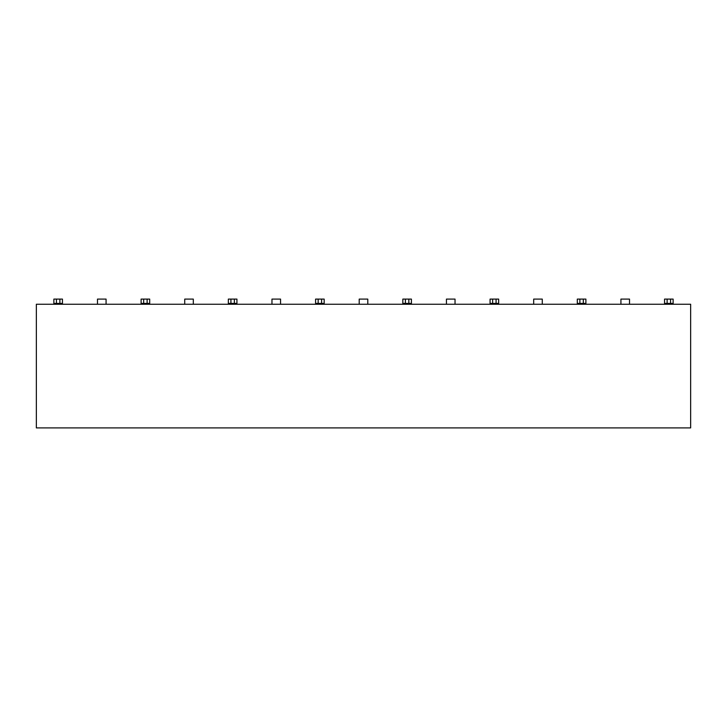 <?xml version="1.0" encoding="UTF-8"?>
<svg xmlns="http://www.w3.org/2000/svg" width="727" height="727" viewBox="0 0 727 727"><rect width="100%" height="100%" fill="white"/><g stroke="black" fill="none" stroke-linecap="round" stroke-linejoin="round"><path stroke-width="1.09" d="M690.65 304.25L36.35 304.25L36.35 427.903L690.65 427.903L690.65 304.25M53.871 303.395L53.871 299.097L56.442 299.097L56.442 303.395L53.871 303.395L53.871 304.25M62.449 303.395L59.878 303.395L59.878 299.097L62.449 299.097L62.449 304.25M97.491 304.25L97.491 299.097L106.069 299.097L106.069 304.25M59.878 299.097L56.442 299.097M59.878 303.395L56.442 303.395M141.111 303.395L141.111 299.097L143.682 299.097L143.682 303.395L141.111 303.395L141.111 304.25M149.689 303.395L147.118 303.395L147.118 299.097L149.689 299.097L149.689 304.25M228.351 303.395L228.351 299.097L230.922 299.097L230.922 303.395L228.351 303.395L228.351 304.25M236.929 303.395L234.358 303.395L234.358 299.097L236.929 299.097L236.929 304.25M315.591 303.395L315.591 299.097L318.162 299.097L318.162 303.395L315.591 303.395L315.591 304.25M318.162 303.395L324.169 303.395L324.169 299.097L324.169 304.25M402.831 303.395L402.831 299.097L405.402 299.097L405.402 303.395L402.831 303.395L402.831 304.25M411.409 303.395L408.838 303.395L408.838 299.097L411.409 299.097L411.409 304.25M490.071 303.395L490.071 299.097L492.642 299.097L492.642 303.395L490.071 303.395L490.071 304.25M498.649 303.395L496.078 303.395L496.078 299.097L498.649 299.097L498.649 304.25M585.889 304.25L585.889 299.097L585.889 303.395L577.311 303.395L577.311 299.097L577.311 304.25M670.558 303.395L670.558 299.097L673.129 299.097L673.129 303.395L664.551 303.395L664.551 299.097L664.551 304.25M673.129 303.395L673.129 304.25M147.118 299.097L143.682 299.097M147.118 303.395L143.682 303.395M234.358 299.097L230.922 299.097M234.358 303.395L230.922 303.395M321.598 303.395L321.598 299.097L318.162 299.097M321.598 299.097L324.169 299.097M408.838 299.097L405.402 299.097M408.838 303.395L405.402 303.395M496.078 299.097L492.642 299.097M496.078 303.395L492.642 303.395M583.318 303.395L583.318 299.097L579.882 299.097L579.882 303.395M577.311 299.097L579.882 299.097M583.318 299.097L585.889 299.097M670.558 299.097L667.122 299.097L667.122 303.395M664.551 299.097L667.122 299.097M184.731 304.25L184.731 299.097L193.309 299.097L193.309 304.25M271.971 304.25L271.971 299.097L280.549 299.097L280.549 304.25M359.211 304.25L359.211 299.097L367.789 299.097L367.789 304.25M446.451 304.25L446.451 299.097L455.029 299.097L455.029 304.25M533.691 304.25L533.691 299.097L542.269 299.097L542.269 304.25M620.931 304.25L620.931 299.097L629.509 299.097L629.509 304.25"/></g></svg>
